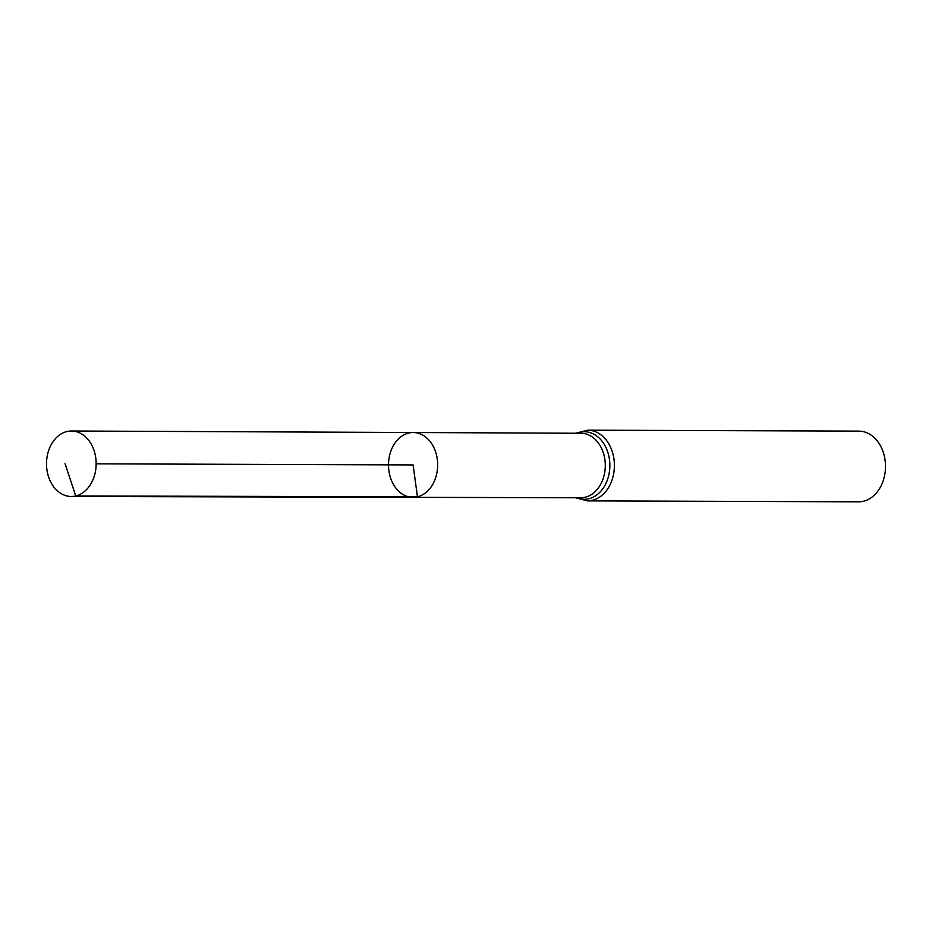 <?xml version="1.0" encoding="UTF-8"?>
<svg xmlns="http://www.w3.org/2000/svg" width="932" height="932" viewBox="0 0 932 932"><rect width="100%" height="100%" fill="white"/><g stroke="black" fill="none" stroke-linecap="round" stroke-linejoin="round"><path stroke-width="1.4" d="M413.226 432.518L580.974 433.263A32.247 24.453 -89.8 0 1 605.194 462.656A32.247 24.453 -89.8 0 1 585.191 497.234A32.247 24.453 -89.8 0 1 580.753 497.758L412.993 497.339A32.41 24.57 -89.8 0 0 417.454 496.803A32.41 24.57 -89.8 0 0 437.574 462.062A32.41 24.57 -89.8 0 0 413.226 432.518A32.41 24.57 -89.8 0 0 388.516 464.847A32.41 24.57 -89.8 0 0 412.993 497.339A32.41 24.57 -89.8 0 0 417.454 496.803A32.41 24.57 -89.8 0 0 437.574 462.062A32.41 24.57 -89.8 0 0 413.226 432.518L71.461 431.003A32.736 24.815 -89.8 0 0 66.918 431.539A32.736 24.815 -89.8 0 0 46.6 466.664A32.736 24.815 -89.8 0 0 71.228 496.476A32.736 24.815 -89.8 0 0 75.737 495.952A32.736 24.815 -89.8 0 0 96.054 460.851A32.736 24.815 -89.8 0 0 71.461 431.003M587.731 430.176A35.358 26.807 -89.8 0 1 614.304 462.388A35.358 26.807 -89.8 0 1 592.368 500.309A35.358 26.807 -89.8 0 1 587.486 500.88L858.582 501.824A35.358 26.807 -89.8 0 0 863.463 501.241A35.358 26.807 -89.8 0 0 885.4 463.332A35.358 26.807 -89.8 0 0 858.826 431.12L587.731 430.176L575.731 433.24M96.147 463.833L413.086 464.928L417.454 496.803L75.737 495.952L65.065 463.717M576.442 497.746A33.797 25.63 -89.8 0 0 588.779 498.771A33.797 25.63 -89.8 0 0 609.12 457.449A33.797 25.63 -89.8 0 0 576.675 433.24M587.486 500.88L575.498 497.746M412.993 497.339L71.228 496.476"/></g></svg>
